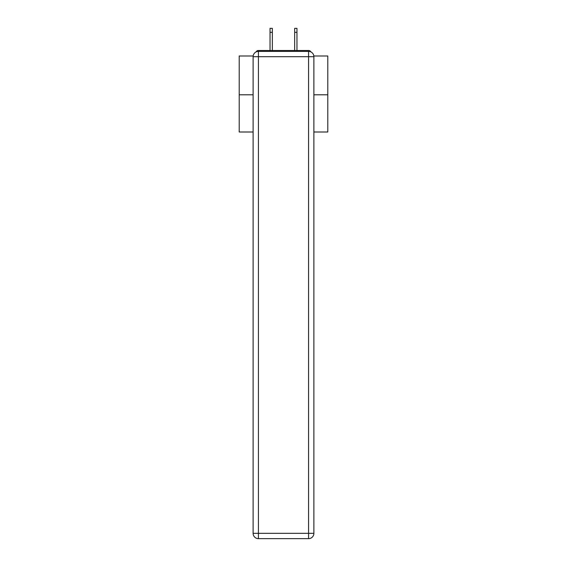 <?xml version="1.0" encoding="UTF-8"?>
<svg xmlns="http://www.w3.org/2000/svg" width="567" height="567" viewBox="0 0 567 567"><rect width="100%" height="100%" fill="white"/><g stroke="black" fill="none" stroke-linecap="round" stroke-linejoin="round"><path stroke-width="0.85" d="M313.842 55.991L327.797 55.991L327.797 132.005L313.884 132.005M253.109 94.795L239.203 94.795L239.203 132.005L253.109 132.005M239.203 94.795L239.203 55.991L253.158 55.991M327.797 94.795L313.884 94.795M310.936 51.937A2.658 2.658 0 0 0 308.576 50.498L258.432 50.498A2.658 2.658 0 0 0 256.064 51.937M308.576 50.498L297.321 50.498M269.679 50.498L258.432 50.498M258.424 51.384L308.568 51.384A5.316 5.316 0 0 1 313.884 56.7L313.884 533.334A5.316 5.316 0 0 1 308.568 538.65L258.424 538.65L258.424 533.334L308.568 533.334L308.568 56.7L258.424 56.7L258.424 533.334L253.109 533.334L253.109 56.7L258.424 56.7L258.424 51.384A5.316 5.316 0 0 0 253.116 56.7A5.316 5.316 0 0 1 258.424 51.384M253.116 533.334A5.316 5.316 0 0 0 258.424 538.65A5.316 5.316 0 0 1 253.116 533.334M272.337 32.333L270.034 32.333L270.034 28.35L272.337 28.35L272.337 50.498M270.034 32.333L270.034 50.498M296.966 28.35L296.966 32.333L294.663 32.333L294.663 28.35L296.966 28.35M294.663 50.498L294.663 32.333M296.966 50.498L296.966 32.333M308.568 538.65A5.316 5.316 0 0 0 313.884 533.334L308.568 533.334L308.568 538.65M313.884 56.7A5.316 5.316 0 0 0 308.568 51.384L308.568 56.7L313.884 56.7"/></g></svg>
